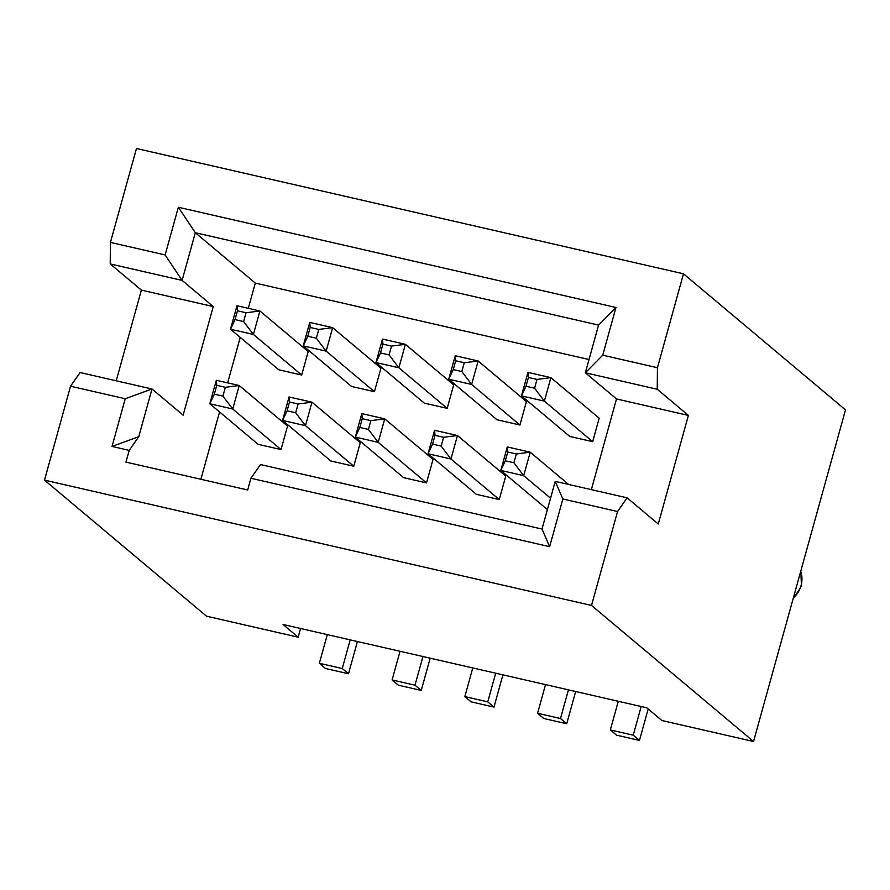 <?xml version="1.0" encoding="UTF-8"?>
<svg xmlns="http://www.w3.org/2000/svg" width="890" height="890" viewBox="0 0 890 890"><rect width="100%" height="100%" fill="white"/><g stroke="black" fill="none" stroke-linecap="round" stroke-linejoin="round"><path stroke-width="1.33" d="M307.751 336.264L316.339 338.233L318.787 329.422L310.198 327.453L307.751 336.264L303.234 345.887L351.528 386.438L374.434 391.689L326.141 351.127L303.234 345.887L309.742 322.403L332.649 327.654L380.942 368.215L374.434 391.689M318.787 329.422L332.649 327.654L326.141 351.127L316.339 338.233M310.198 327.453L309.742 322.403M380.497 352.93L389.086 354.899L391.533 346.088L382.934 344.118L380.497 352.93L375.969 362.541L424.263 403.103L447.18 408.354L398.887 367.793L375.969 362.541L382.489 339.068L405.395 344.319L453.689 384.88L447.18 408.354M391.533 346.088L405.395 344.319L398.887 367.793L389.086 354.899M382.934 344.118L382.489 339.068M235.005 319.599L243.604 321.568L246.041 312.757L237.452 310.788L235.005 319.599L230.488 329.222L278.781 369.773L301.688 375.024L253.394 334.462L230.488 329.222L236.996 305.737L259.913 310.988L308.207 351.55L301.688 375.024M246.041 312.757L259.913 310.988L253.394 334.462L243.604 321.568M237.452 310.788L236.996 305.737M589.024 359.538L255.308 283.087L248.299 308.329M240.244 337.41L227.629 382.878M219.563 411.948L200.895 479.276M519.927 425.02L526.435 401.546L478.141 360.984L471.633 384.458L519.927 425.02L497.009 419.769L448.716 379.207L455.235 355.733L478.141 360.984L464.269 362.753L455.68 360.784L453.244 369.595L461.832 371.564L464.269 362.753M592.673 441.685L599.181 418.211L550.888 377.649L544.38 401.123L592.673 441.685L569.756 436.434L521.462 395.872L527.97 372.398L550.888 377.649L537.015 379.418L528.426 377.449L525.99 386.26L534.578 388.218L537.015 379.418M441.162 446.101L443.598 437.301L435.01 435.332L432.562 444.132L441.162 446.101L450.963 459.006L428.046 453.755L476.339 494.317L499.245 499.568L505.765 476.083L457.471 435.522L450.963 459.006L499.245 499.568M222.923 396.106L225.37 387.306L216.771 385.337L214.334 394.137L222.923 396.106L232.724 409.011L209.817 403.76L258.111 444.321L281.017 449.572L287.526 426.088L239.232 385.526L232.724 409.011L281.017 449.572M295.669 412.771L298.117 403.971L289.517 402.002L287.081 410.802L295.669 412.771L305.47 425.676L282.553 420.425L330.846 460.987L353.764 466.238L360.272 442.753L311.978 402.191L305.47 425.676L353.764 466.238M426.51 482.903L433.018 459.418L384.725 418.856L378.217 442.341L426.51 482.903L403.593 477.652L355.299 437.09L361.818 413.616L384.725 418.856L370.852 420.636L362.263 418.667L359.827 427.467L368.416 429.436L370.852 420.636M138.762 436.69L129.206 450.373L112.018 446.435L125.245 398.742L70.544 386.216L80.1 372.532L151.99 388.997L138.762 436.69L112.018 446.435M110.427 242.403L165.128 254.941L178.356 207.248L615.969 307.495L602.741 355.188L657.443 367.726L657.232 389.253L585.342 372.788L598.569 325.095L195.322 232.713L182.105 280.406L110.215 263.941L110.427 242.403L136.47 148.496L683.487 273.809L657.443 367.726M129.206 450.373L125.946 462.11L247.665 489.99L250.924 478.253L260.481 464.569L542.01 529.061L555.226 481.379L627.116 497.844L617.56 511.528L591.516 605.445L44.5 480.122L70.544 386.216M617.56 511.528L562.858 498.99L549.631 546.683L250.924 478.253M165.128 254.941L182.105 280.406L213.255 306.572L183.14 415.163L151.99 388.997L125.245 398.742M255.308 283.087L195.322 232.713L178.356 207.248M627.116 497.844L658.277 524.01L688.393 415.419L616.503 398.954L591.349 489.645M616.503 398.954L585.342 372.788L602.741 355.188M213.255 306.572L141.376 290.107L110.215 263.941M141.376 290.107L116.223 380.798M688.393 415.419L657.232 389.253M542.01 529.061L549.631 546.683M555.226 481.379L562.858 498.99M615.969 307.495L598.569 325.095M534.578 388.218L544.38 401.123L521.462 395.872L525.99 386.26M516.345 453.967L507.756 451.998L505.309 460.798L513.908 462.767L516.345 453.967L530.218 452.187L523.698 475.672L500.792 470.421L507.3 446.947L530.218 452.187L568.61 484.438M505.309 460.798L500.792 470.421L547.406 509.57M461.832 371.564L471.633 384.458L448.716 379.207L453.244 369.595M432.562 444.132L428.046 453.755L434.554 430.282L457.471 435.522L443.598 437.301M368.416 429.436L378.217 442.341L355.299 437.09L359.827 427.467M287.081 410.802L282.553 420.425L289.072 396.951L311.978 402.191L298.117 403.971M214.334 394.137L209.817 403.76L216.326 380.286L239.232 385.526L225.37 387.306M472.779 667.956L464.836 696.614L471.066 701.843L493.972 707.094L502.917 674.854M464.836 696.614L487.742 701.854L493.972 707.094M495.697 673.196L487.742 701.854M361.818 413.616L362.263 418.667M44.5 480.122L206.513 616.192L298.161 637.184L300.575 628.496M298.161 637.184L283.031 624.48L646.763 707.806L661.882 720.511L753.53 741.504L845.5 409.878L683.487 273.809M753.53 741.504L591.516 605.445M400.033 651.291L392.089 679.949L398.32 685.178L421.237 690.429L430.17 658.188M392.089 679.949L415.007 685.189L421.237 690.429M422.95 656.531L415.007 685.189M289.072 396.951L289.517 402.002M327.298 634.626L319.343 663.284L325.573 668.512L348.491 673.763L357.424 641.523M319.343 663.284L342.261 668.524L348.491 673.763M350.204 639.865L342.261 668.524M216.326 380.286L216.771 385.337M545.526 684.621L537.582 713.279L543.812 718.508L566.719 723.759L575.663 691.519M537.582 713.279L560.489 718.519L566.719 723.759M568.443 689.861L560.489 718.519M434.554 430.282L435.01 435.332M513.908 462.767L523.698 475.672L550.554 498.222M618.272 701.287L610.329 729.933L616.559 735.173L639.465 740.424L648.176 709.007M610.329 729.933L633.235 735.185L639.465 740.424M641.178 706.527L633.235 735.185M507.3 446.947L507.756 451.998M528.426 377.449L527.97 372.398M455.68 360.784L455.235 355.733M793.346 597.935A24.62 23.24 -50 0 0 801.056 585.564A24.62 23.24 -50 0 0 800.722 571.347M793.023 599.081L801.467 586.221L800.8 571.057"/></g></svg>

